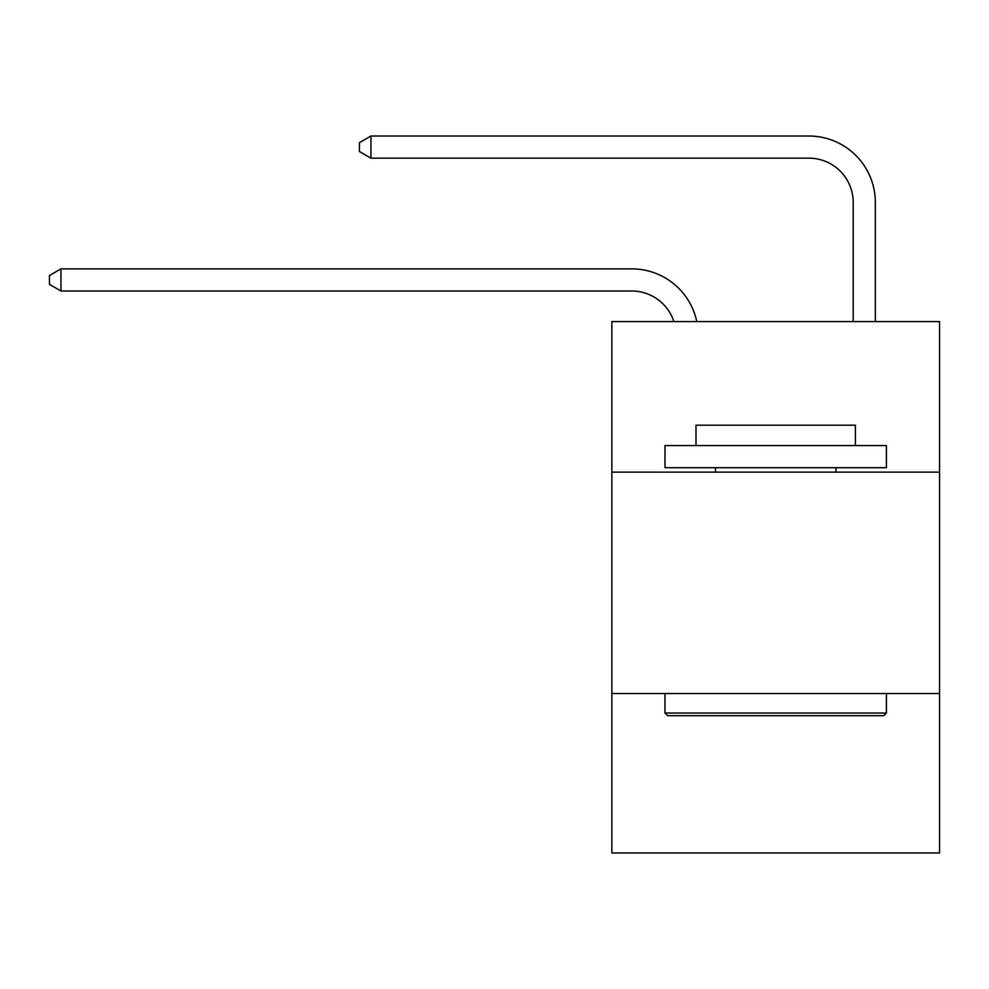 <?xml version="1.0" encoding="UTF-8"?>
<svg xmlns="http://www.w3.org/2000/svg" width="989" height="989" viewBox="0 0 989 989"><rect width="100%" height="100%" fill="white"/><g stroke="black" fill="none" stroke-linecap="round" stroke-linejoin="round"><path stroke-width="1.48" d="M939.55 472.136L939.55 321.573L611.857 321.573L611.857 472.136L939.55 472.136L939.55 852.975L611.857 852.975L611.857 472.136M939.55 693.549L611.857 693.549M631.773 268.872L60.959 268.872L631.773 268.872A66.424 66.424 170.1 0 1 696.775 321.573M853.198 321.573L853.198 202.448A44.282 44.282 32 0 0 808.915 158.166L370.949 158.166L359.44 151.527L359.44 142.663L370.949 136.025L808.915 136.025A66.424 66.424 22 0 1 875.339 202.448L875.339 321.573M667.649 715.702L664.991 713.044L886.404 713.044L883.758 715.702L667.649 715.702M886.404 445.569L886.404 467.71L664.991 467.71L664.991 445.569L886.404 445.569M695.996 445.569L695.996 425.196L855.411 425.196L855.411 445.569M886.404 693.549L886.404 713.044M664.991 693.549L664.991 713.044M835.928 467.71L835.928 472.136M715.48 467.71L715.48 472.136M853.198 202.448A44.282 44.282 -158 0 0 808.915 158.166A44.282 44.282 -158 0 1 853.198 202.448A44.282 44.282 -158 0 0 808.915 158.166A44.282 44.282 -158 0 1 853.198 202.448A44.282 44.282 -158 0 0 808.915 158.166A44.282 44.282 -158 0 1 853.198 202.448A44.282 44.282 -158 0 0 808.915 158.166A44.282 44.282 -158 0 1 853.198 202.448A44.282 44.282 -158 0 0 808.915 158.166A44.282 44.282 -158 0 1 853.198 202.448A44.282 44.282 -158 0 0 808.915 158.166A44.282 44.282 -158 0 1 853.198 202.448A44.282 44.282 -158 0 0 808.915 158.166A44.282 44.282 -158 0 1 853.198 202.448A44.282 44.282 -158 0 0 808.915 158.166A44.282 44.282 -158 0 1 853.198 202.448A44.282 44.282 -158 0 0 808.915 158.166A44.282 44.282 -158 0 1 853.198 202.448A44.282 44.282 -158 0 0 808.915 158.166A44.282 44.282 -158 0 1 853.198 202.448A44.282 44.282 -158 0 0 808.915 158.166A44.282 44.282 -158 0 1 853.198 202.448A44.282 44.282 -158 0 0 808.915 158.166A44.282 44.282 -158 0 1 853.198 202.448A44.282 44.282 -158 0 0 808.915 158.166A44.282 44.282 -158 0 1 853.198 202.448A44.282 44.282 -158 0 0 808.915 158.166A44.282 44.282 -158 0 1 853.198 202.448A44.282 44.282 -158 0 0 808.915 158.166A44.282 44.282 -158 0 1 853.198 202.448A44.282 44.282 -158 0 0 808.915 158.166A44.282 44.282 -158 0 1 853.198 202.448A44.282 44.282 -158 0 0 808.915 158.166A44.282 44.282 -158 0 1 853.198 202.448A44.282 44.282 -158 0 0 808.915 158.166A44.282 44.282 -158 0 1 853.198 202.448A44.282 44.282 -158 0 0 808.915 158.166A44.282 44.282 -158 0 1 853.198 202.448A44.282 44.282 -158 0 0 808.915 158.166A44.282 44.282 -158 0 1 853.198 202.448A44.282 44.282 -158 0 0 808.915 158.166A44.282 44.282 -158 0 1 853.198 202.448A44.282 44.282 -158 0 0 808.915 158.166A44.282 44.282 -158 0 1 853.198 202.448A44.282 44.282 -158 0 0 808.915 158.166A44.282 44.282 -158 0 1 853.198 202.448A44.282 44.282 -158 0 0 808.915 158.166A44.282 44.282 -158 0 1 853.198 202.448A44.282 44.282 -158 0 0 808.915 158.166A44.282 44.282 -158 0 1 853.198 202.448A44.282 44.282 -158 0 0 808.915 158.166A44.282 44.282 -158 0 1 853.198 202.448A44.282 44.282 -158 0 0 808.915 158.166A44.282 44.282 -158 0 1 853.198 202.448A44.282 44.282 -158 0 0 808.915 158.166A44.282 44.282 -158 0 1 853.198 202.448A44.282 44.282 -158 0 0 808.915 158.166A44.282 44.282 -158 0 1 853.198 202.448A44.282 44.282 -158 0 0 808.915 158.166A44.282 44.282 -158 0 1 853.198 202.448A44.282 44.282 -158 0 0 808.915 158.166A44.282 44.282 -158 0 1 853.198 202.448A44.282 44.282 -158 0 0 808.915 158.166A44.282 44.282 -158 0 1 853.198 202.448A44.282 44.282 -158 0 0 808.915 158.166A44.282 44.282 -158 0 1 853.198 202.448A44.282 44.282 -158 0 0 808.915 158.166A44.282 44.282 -158 0 1 853.198 202.448A44.282 44.282 -158 0 0 808.915 158.166A44.282 44.282 -158 0 1 853.198 202.448M673.88 321.573A44.282 44.282 -9.9 0 0 631.773 291.013L60.959 291.013L49.45 284.375L49.45 275.523L60.959 268.872L60.959 291.013M370.949 136.025L370.949 158.166"/></g></svg>
